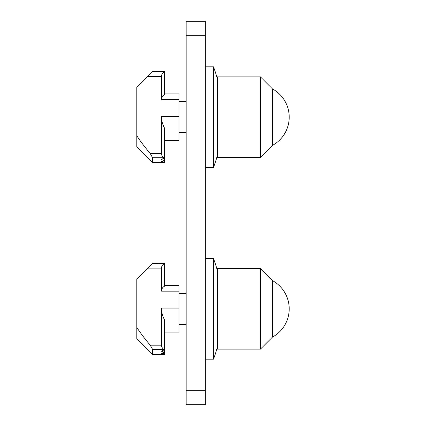 <?xml version="1.0" encoding="UTF-8"?>
<svg xmlns="http://www.w3.org/2000/svg" width="426" height="426" viewBox="0 0 426 426"><rect width="100%" height="100%" fill="white"/><g stroke="black" fill="none" stroke-linecap="round" stroke-linejoin="round"><path stroke-width="0.64" d="M217.313 152.013L217.313 157.407L260.446 157.407L260.446 76.893L217.313 76.893L217.313 152.013M272.443 145.41A32.206 32.206 0 0 0 272.443 88.89L272.443 145.41L260.446 157.407M217.313 78.618A143.775 143.775 0 0 0 213.479 66.829L213.479 167.471L205.332 167.471M217.313 343.713L217.313 349.107L260.446 349.107L260.446 268.593L217.313 268.593L217.313 343.713M272.443 337.11A32.206 32.206 0 0 0 272.443 280.59L272.443 337.11L260.446 349.107M217.313 270.318A143.775 143.775 0 0 0 213.479 258.529L213.479 359.171L205.332 359.171M164.596 93.906L178.973 93.906L178.973 140.394L164.596 140.394M161.241 71.621L152.614 71.621L164.596 71.925L164.596 94.465C162.61 95.536 161.571 97.197 161.481 99.45L161.481 76.414C161.592 74.273 162.631 72.777 164.596 71.925L164.596 71.621L152.614 71.621L136.799 87.436L136.799 146.863L152.614 162.679L152.614 157.742L150.202 153.466C144.27 146.427 139.797 140.489 136.799 135.66M164.596 162.679L161.241 162.556L164.596 162.184L161.241 161.55L164.596 160.655L161.241 159.478L164.596 157.987L164.596 162.679L152.614 162.679M161.481 153.466C161.555 155.383 162.428 156.805 164.101 157.742L164.596 157.987L164.596 128.247C162.54 124.573 161.502 120.638 161.481 116.431L161.481 153.466L150.202 153.466M186.162 101.654L178.973 101.654M164.596 285.606L178.973 285.606L178.973 332.094L164.596 332.094M161.241 263.321L152.614 263.321L164.596 263.625L164.596 286.165C162.61 287.236 161.571 288.897 161.481 291.15L161.481 268.114C161.592 265.973 162.631 264.477 164.596 263.625L164.596 263.321L152.614 263.321L136.799 279.137L136.799 338.563L152.614 354.379L152.614 349.442L150.202 345.166C144.27 338.127 139.797 332.189 136.799 327.36M164.596 354.379L161.241 354.256L164.596 353.884L161.241 353.25L164.596 352.355L161.241 351.178L164.596 349.687L164.596 354.379L152.614 354.379M161.481 345.166C161.555 347.083 162.428 348.505 164.101 349.442L164.596 349.687L164.596 319.947C162.54 316.273 161.502 312.338 161.481 308.131L161.481 345.166L150.202 345.166M186.162 293.354L178.973 293.354M186.162 390.322L186.162 404.7L205.332 404.7L205.332 21.3L186.162 21.3L186.162 390.322L205.332 390.322M178.973 99.45L161.481 99.45M161.481 76.414L147.822 76.414M178.973 116.431L161.481 116.431M164.101 157.742L152.614 157.742M178.973 291.15L161.481 291.15M161.481 268.114L147.822 268.114M178.973 308.131L161.481 308.131M164.101 349.442L152.614 349.442M186.162 35.677L205.332 35.677M272.443 88.89L260.446 76.893M213.479 167.471A143.775 143.775 0 0 0 217.313 155.682M213.479 66.829L205.332 66.829M272.443 280.59L260.446 268.593M213.479 359.171A143.775 143.775 0 0 0 217.313 347.382M213.479 258.529L205.332 258.529M186.162 132.646L178.973 132.646M186.162 324.346L178.973 324.346"/></g></svg>
